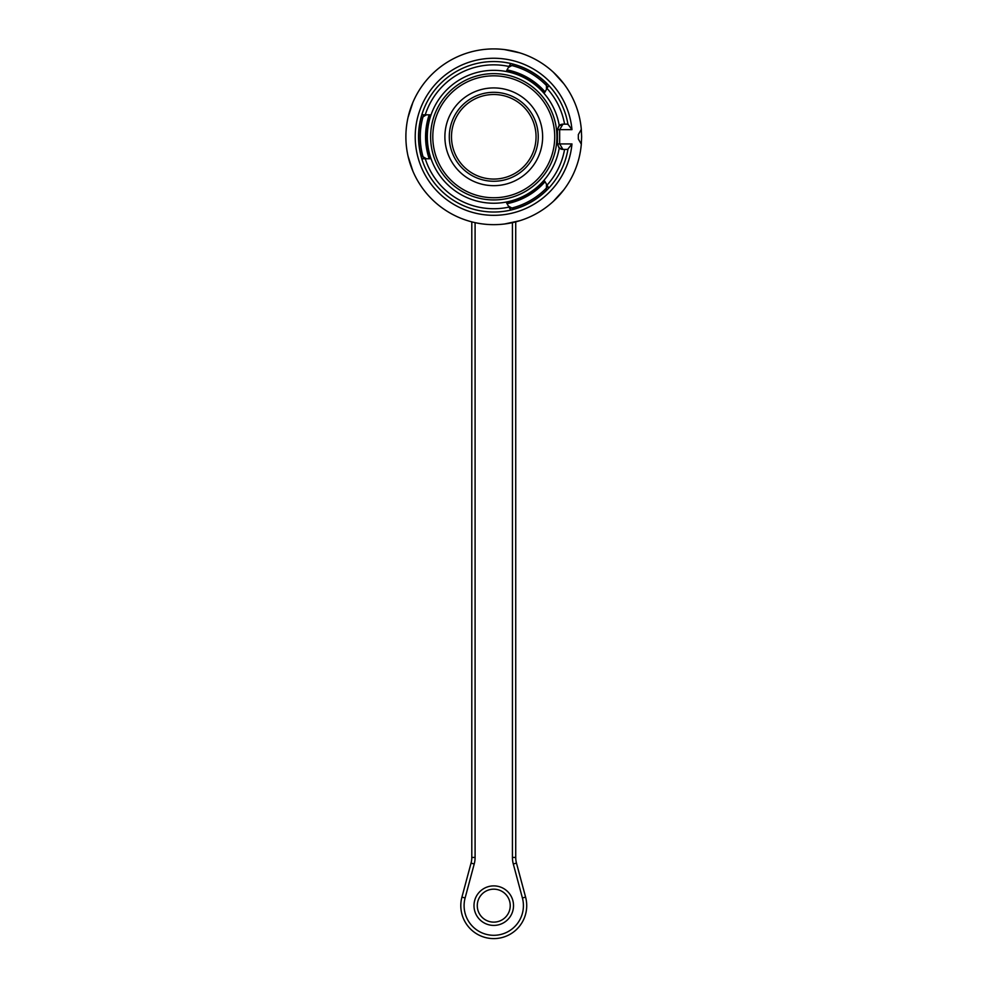 <?xml version="1.0" encoding="UTF-8"?>
<svg xmlns="http://www.w3.org/2000/svg" width="988" height="988" viewBox="0 0 988 988"><rect width="100%" height="100%" fill="white"/><g stroke="black" fill="none" stroke-linecap="round" stroke-linejoin="round"><path stroke-width="1.48" d="M549.538 86.302L551.823 88.945M504.016 62.256L509.598 63.232M506.165 62.577L502.645 62.083M422.148 113.719L423.296 110.434M423.296 163.156L422.148 159.858M509.598 210.345L506.165 211M551.823 184.633L549.538 187.275M568.001 124.612A75.236 75.236 0 0 0 452.665 73.767A75.236 75.236 0 0 0 452.665 199.811A75.236 75.236 0 0 0 568.001 148.966L571.966 143.927A78.534 78.534 0 0 1 452.442 203.577A78.534 78.534 0 0 1 452.442 70A78.534 78.534 0 0 1 571.966 129.65L559.665 129.65L559.665 143.927L562.962 149.423A5.496 5.496 0 0 1 559.257 147.99A66.455 66.455 0 0 1 457.345 192.376A66.455 66.455 0 0 1 457.345 81.201A66.455 66.455 0 0 1 559.257 125.587A5.496 5.496 0 0 1 562.962 124.155L567.927 124.155L571.966 129.65M551.069 88.043L548.76 85.45L546.463 89.439L546.376 83.004M546.463 89.439L545.067 91.859A68.197 68.197 0 0 0 507.017 69.901L510.71 63.491L507.313 62.787M581.623 136.789L581.315 144.162A87.87 87.87 0 0 1 447.712 211.63A87.87 87.87 0 0 1 447.712 61.948A87.87 87.87 0 0 1 581.315 129.416L581.623 136.789M553.416 72.272L563.876 83.819L559.22 78.175M556.96 75.743L558.418 77.286M519.812 52.87L504.572 49.585L511.784 50.783M512.957 51.043L514.995 51.524M408.056 117.387L412.836 102.554L410.267 109.396M409.304 112.546L409.897 110.545M408.056 156.19L412.836 171.023L410.267 164.181M409.897 163.032L409.291 160.995M519.812 220.707L504.572 223.992L511.784 222.794M514.995 222.053L512.957 222.535M553.416 201.305L563.876 189.758L559.22 195.402M558.418 196.291L556.96 197.847M514.032 64.331L508.412 67.48M545.067 91.859L544.721 92.452A67.555 67.555 0 0 0 506.671 70.481A67.555 67.555 0 0 1 544.721 92.452L545.067 91.859M507.313 210.802L510.71 210.098L508.412 206.097L514.032 209.246M508.412 206.097L507.017 203.676A68.197 68.197 0 0 0 545.067 181.718L548.76 188.128L551.069 185.534M546.376 190.573L546.463 184.138M507.017 203.676L506.671 203.096A67.555 67.555 0 0 0 544.721 181.125A67.555 67.555 0 0 1 506.671 203.096L507.017 203.676M422.889 111.52L421.802 114.818L426.408 114.818L420.876 118.115M426.408 114.818L429.2 114.818A68.197 68.197 0 0 0 429.2 158.759L421.802 158.759L422.889 162.057M420.876 155.462L426.408 158.759M429.2 114.818L429.879 114.818A67.555 67.555 0 0 0 429.879 158.759A67.555 67.555 0 0 1 429.879 114.818L429.2 114.818M538.238 136.789A44.485 44.485 0 0 0 471.523 98.269A44.485 44.485 0 0 0 471.523 175.308A44.485 44.485 0 0 0 538.238 136.789M542.634 136.789A48.881 48.881 0 0 1 469.325 179.124A48.881 48.881 0 0 1 469.325 94.465A48.881 48.881 0 0 1 542.634 136.789M554.725 136.789A60.96 60.96 0 0 0 463.286 83.992A60.96 60.96 0 0 0 463.286 189.585A60.96 60.96 0 0 0 554.725 136.789M556.911 136.789A63.158 63.158 0 0 0 465.323 80.398A63.158 63.158 0 0 0 456.221 187.572A63.158 63.158 0 0 0 556.911 136.789M581.315 129.416L578.338 134.59L578.338 138.987L581.315 144.162M559.257 147.99L557.467 143.927L557.467 129.65L559.257 125.587M567.927 149.423L562.962 149.423L559.072 147.817L557.467 143.927L571.966 143.927M562.962 124.155L559.665 129.65L557.467 129.65L558.8 126.056L562.962 124.155L559.072 125.772M515.724 221.868L515.724 857.423A21.971 21.971 0 0 0 516.477 863.117L525.591 897.116A32.95 32.95 0 0 1 493.765 938.6A32.95 32.95 0 0 1 461.927 897.116L471.041 863.117A21.971 21.971 0 0 0 471.795 857.423L471.795 221.868M477.278 905.65A16.475 16.475 0 0 1 502.003 891.386A16.475 16.475 0 0 1 502.003 919.914A16.475 16.475 0 0 1 477.278 905.65A16.475 16.475 0 0 0 502.003 919.914A16.475 16.475 0 0 0 502.003 891.386A16.475 16.475 0 0 0 477.278 905.65A16.475 16.475 0 0 1 502.003 891.386A16.475 16.475 0 0 1 502.003 919.914A16.475 16.475 0 0 1 477.278 905.65A16.475 16.475 0 0 0 502.003 919.914A16.475 16.475 0 0 0 502.003 891.386A16.475 16.475 0 0 0 477.278 905.65M546.895 86.018A73.495 73.495 0 0 0 511.166 65.381M513.933 64.504A75.051 75.051 0 0 1 546.278 83.177M511.166 208.196A73.495 73.495 0 0 0 546.895 187.572M546.278 190.4A75.051 75.051 0 0 1 513.933 209.073M423.222 116.164A73.495 73.495 0 0 0 423.222 157.413M421.073 155.462A75.051 75.051 0 0 1 421.073 118.115M536.052 136.789A42.286 42.286 0 0 0 472.622 100.171A42.286 42.286 0 0 0 472.622 173.406A42.286 42.286 0 0 0 536.052 136.789M564.58 124.155A71.939 71.939 0 0 0 547.043 88.438M508.993 66.48A71.939 71.939 0 0 0 425.248 114.818M425.248 158.759A71.939 71.939 0 0 0 508.993 207.097M547.043 185.139A71.939 71.939 0 0 0 564.58 149.423M522.405 897.969L525.591 897.116A32.95 32.95 0 0 1 493.765 938.6A32.95 32.95 0 0 1 461.927 897.116L465.113 897.969A29.652 29.652 0 0 0 493.765 935.303A29.652 29.652 0 0 0 522.405 897.969L513.291 863.969A25.268 25.268 0 0 1 512.426 857.423L512.426 222.658M473.993 905.65A19.772 19.772 0 0 1 503.645 888.533A19.772 19.772 0 0 1 503.645 922.767A19.772 19.772 0 0 1 473.993 905.65M475.092 222.658L475.092 857.423A25.268 25.268 0 0 1 474.228 863.969L465.113 897.969M512.426 857.423L515.724 857.423A21.971 21.971 0 0 0 516.477 863.117L513.291 863.969M474.228 863.969L471.041 863.117A21.971 21.971 0 0 0 471.795 857.423L475.092 857.423M559.072 147.817L562.962 149.423M558.813 147.533L557.467 143.927M558.8 126.056L557.467 129.65"/></g></svg>
